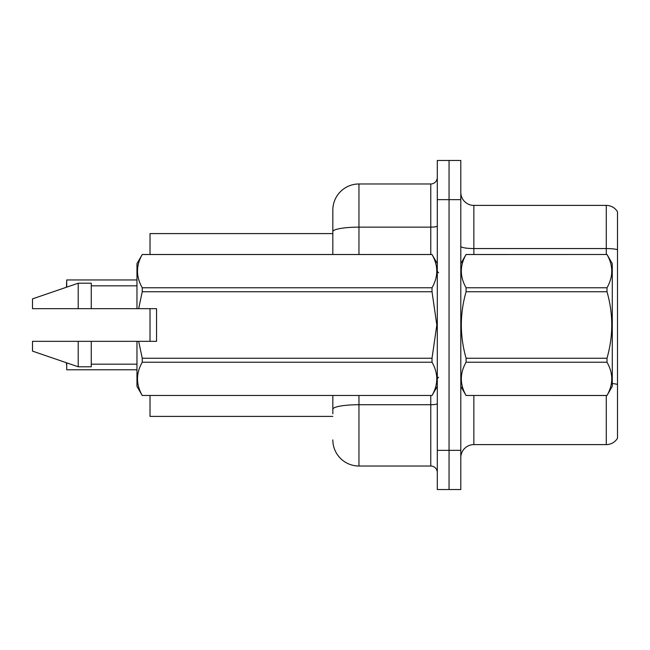 <?xml version="1.0" encoding="UTF-8"?>
<svg xmlns="http://www.w3.org/2000/svg" width="650" height="650" viewBox="0 0 650 650"><rect width="100%" height="100%" fill="white"/><g stroke="black" fill="none" stroke-linecap="round" stroke-linejoin="round"><path stroke-width="0.97" d="M332.832 254.483L332.832 231.668L332.832 233.594L150.02 233.594L150.02 254.483M150.02 341.323L150.02 308.677M332.832 416.406L150.02 416.406L150.02 395.517M460.801 457.673A13.057 13.057 0 0 1 473.858 444.608L606.271 444.608L606.271 395.517M449.052 450.361L449.052 489.531L460.801 489.531L460.801 450.361L449.052 450.361L449.052 489.531L437.296 489.531L437.296 450.361L449.052 450.361L449.052 199.639L449.052 450.361M437.296 450.361L437.296 160.469L449.052 160.469L449.052 199.639L449.052 160.469L460.801 160.469L460.801 450.361M617.5 211.786A13.057 13.057 0 0 0 606.271 205.392A13.057 13.057 0 0 1 617.5 211.786L617.5 438.214A13.057 13.057 0 0 1 606.271 444.608M617.5 249.657L617.5 250.364L617.5 249.657A13.057 2.267 180 0 0 606.271 248.552L606.271 205.392L473.858 205.392A13.057 13.057 0 0 1 460.801 192.327A13.057 13.057 0 0 0 473.858 205.392L473.858 254.483M617.5 250.364L617.5 384.418A13.057 2.267 180 0 0 612.276 383.565M332.832 413.798L332.832 395.517M358.954 395.517L358.954 466.026L430.771 466.026L430.771 395.517M358.954 183.974L358.954 227.134A26.114 4.534 180 0 0 332.832 231.668L332.832 210.088A26.114 26.114 0 0 1 358.954 183.974L430.771 183.974A6.532 6.532 0 0 0 437.296 177.442M332.832 210.088L332.832 224.453M437.296 472.558A6.532 6.532 0 0 0 430.771 466.026M358.954 466.026A26.114 26.114 0 0 1 332.832 439.912M66.454 287.243L66.714 279.955L136.963 279.955M460.801 263.624L466.082 254.483L607.003 254.483L612.276 263.624L612.276 386.376L607.003 395.476C613.324 384.442 613.324 373.36 607.003 362.237L466.082 362.237C459.761 373.271 459.761 384.353 466.082 395.476L607.003 395.517M607.003 254.483L466.082 254.524C459.761 265.558 459.761 276.64 466.082 287.763L466.082 291.761C459.761 313.869 459.761 336.026 466.082 358.239L466.082 362.237M466.082 287.763L607.003 287.763C613.324 276.729 613.324 265.647 607.003 254.524M607.003 287.763L607.003 291.761L466.082 291.761M466.082 358.239L607.003 358.239C613.324 336.026 613.324 313.869 607.003 291.761M607.003 358.239L607.003 362.237M460.801 386.376L466.082 395.517M466.082 395.476L607.003 395.476M138.653 308.677L156.553 308.677L156.553 341.323L138.653 341.323L142.244 358.239L432.023 358.239L436.824 325L432.023 291.761L142.244 291.761L138.653 308.677L136.963 308.677L136.963 263.624L142.244 254.524C135.923 265.558 135.923 276.64 142.244 287.763L432.023 287.763C438.344 276.729 438.344 265.647 432.023 254.524L142.244 254.524M432.023 358.239L432.023 362.237L142.244 362.237C135.923 373.271 135.923 384.353 142.244 395.476L432.023 395.476C438.344 384.442 438.344 373.36 432.023 362.237M138.653 341.323L136.963 341.323L136.963 386.376L142.244 395.517M142.244 358.239L142.244 362.237M136.963 341.323L91.26 341.323L91.26 366.787L78.203 366.787L78.203 341.323L32.5 341.323L32.5 351.114L78.203 366.787M91.26 341.323L78.203 341.323M32.5 341.323L49.774 341.323M437.296 263.624L432.023 254.524M432.023 287.763L432.023 291.761M142.244 395.476L432.023 395.476M142.244 287.763L142.244 291.761M78.203 283.213L78.203 308.677L32.5 308.677L32.5 298.886L78.203 283.213L91.26 283.213L91.26 308.677L136.963 308.677M78.203 308.677L91.26 308.677M66.454 364.561L66.454 362.757M66.714 362.846L66.714 369.785L136.963 369.785M473.858 395.517L473.858 444.608M606.271 254.483L606.271 248.552L473.858 248.552A13.057 2.267 0 0 1 460.801 246.285M460.801 199.639L437.296 199.639M437.296 403.593A6.532 1.137 0 0 1 430.771 404.723L358.954 404.723A26.114 4.534 180 0 0 332.832 409.256M358.954 254.483L358.954 227.134L430.771 227.134L430.771 183.974M430.771 254.483L430.771 227.134A6.532 1.137 0 0 0 437.296 226.005M66.714 279.955L66.714 287.154M438.604 272.764L437.296 271.464M437.296 386.376L432.023 395.517M91.26 364.171L136.963 364.171M142.244 254.483L432.023 254.483M91.26 285.829L136.963 285.829M438.604 377.236L437.296 378.536"/></g></svg>
